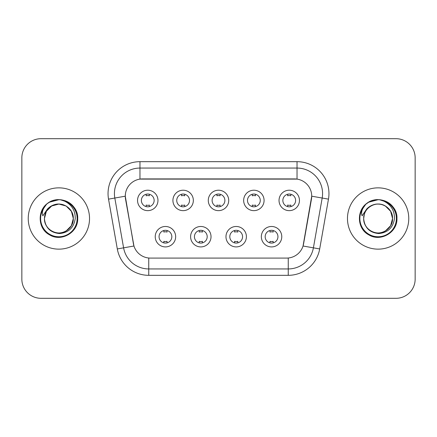 <?xml version="1.0" encoding="UTF-8"?>
<svg xmlns="http://www.w3.org/2000/svg" width="437" height="437" viewBox="0 0 437 437"><rect width="100%" height="100%" fill="white"/><g stroke="black" fill="none" stroke-linecap="round" stroke-linejoin="round"><path stroke-width="0.66" d="M211.027 236.696A10.215 10.215 0 0 1 200.812 246.91A10.215 10.215 0 0 1 190.598 236.696A10.215 10.215 0 0 1 200.812 226.481A10.215 10.215 0 0 1 211.027 236.696M194.432 236.696A6.386 6.386 0 0 0 200.812 243.081A6.386 6.386 0 0 0 207.198 236.696A6.386 6.386 0 0 0 200.812 230.31A6.386 6.386 0 0 0 194.432 236.696M246.402 236.696A10.215 10.215 0 0 1 236.188 246.91A10.215 10.215 0 0 1 225.973 236.696A10.215 10.215 0 0 1 236.188 226.481A10.215 10.215 0 0 1 246.402 236.696M229.802 236.696A6.386 6.386 0 0 0 236.188 243.081A6.386 6.386 0 0 0 242.568 236.696A6.386 6.386 0 0 0 236.188 230.31A6.386 6.386 0 0 0 229.802 236.696M281.772 236.696A10.215 10.215 0 0 1 271.557 246.91A10.215 10.215 0 0 1 261.342 236.696A10.215 10.215 0 0 1 271.557 226.481A10.215 10.215 0 0 1 281.772 236.696M265.172 236.696A6.386 6.386 0 0 0 271.557 243.081A6.386 6.386 0 0 0 277.943 236.696A6.386 6.386 0 0 0 271.557 230.31A6.386 6.386 0 0 0 265.172 236.696M175.658 236.696A10.215 10.215 0 0 1 165.443 246.91A10.215 10.215 0 0 1 155.228 236.696A10.215 10.215 0 0 1 165.443 226.481A10.215 10.215 0 0 1 175.658 236.696M159.057 236.696A6.386 6.386 0 0 0 165.443 243.081A6.386 6.386 0 0 0 171.828 236.696A6.386 6.386 0 0 0 165.443 230.31A6.386 6.386 0 0 0 159.057 236.696M193.345 200.43A10.215 10.215 0 0 1 183.13 210.645A10.215 10.215 0 0 1 172.915 200.43A10.215 10.215 0 0 1 183.13 190.215A10.215 10.215 0 0 1 193.345 200.43M176.745 200.43A6.386 6.386 0 0 0 183.13 206.816A6.386 6.386 0 0 0 189.516 200.43A6.386 6.386 0 0 0 183.13 194.044A6.386 6.386 0 0 0 176.745 200.43M228.715 200.43A10.215 10.215 0 0 1 218.5 210.645A10.215 10.215 0 0 1 208.285 200.43A10.215 10.215 0 0 1 218.5 190.215A10.215 10.215 0 0 1 228.715 200.43M212.114 200.43A6.386 6.386 0 0 0 218.5 206.816A6.386 6.386 0 0 0 224.886 200.43A6.386 6.386 0 0 0 218.5 194.044A6.386 6.386 0 0 0 212.114 200.43M264.085 200.43A10.215 10.215 0 0 1 253.87 210.645A10.215 10.215 0 0 1 243.655 200.43A10.215 10.215 0 0 1 253.87 190.215A10.215 10.215 0 0 1 264.085 200.43M247.484 200.43A6.386 6.386 0 0 0 253.87 206.816A6.386 6.386 0 0 0 260.255 200.43A6.386 6.386 0 0 0 253.87 194.044A6.386 6.386 0 0 0 247.484 200.43M299.46 200.43A10.215 10.215 0 0 1 289.245 210.645A10.215 10.215 0 0 1 279.03 200.43A10.215 10.215 0 0 1 289.245 190.215A10.215 10.215 0 0 1 299.46 200.43M282.859 200.43A6.386 6.386 0 0 0 289.245 206.816A6.386 6.386 0 0 0 295.625 200.43A6.386 6.386 0 0 0 289.245 194.044A6.386 6.386 0 0 0 282.859 200.43M157.97 200.43A10.215 10.215 0 0 1 147.755 210.645A10.215 10.215 0 0 1 137.54 200.43A10.215 10.215 0 0 1 147.755 190.215A10.215 10.215 0 0 1 157.97 200.43M141.375 200.43A6.386 6.386 0 0 0 147.755 206.816A6.386 6.386 0 0 0 154.141 200.43A6.386 6.386 0 0 0 147.755 194.044A6.386 6.386 0 0 0 141.375 200.43M117.313 248.943L108.529 199.141A31.923 31.923 0 0 1 139.966 161.674L297.034 161.674A31.923 31.923 0 0 1 328.471 199.141L319.687 248.943A31.923 31.923 0 0 1 288.251 275.326L148.749 275.326A31.923 31.923 0 0 1 117.313 248.943L133.957 246.009L125.545 199.146A17.24 17.24 0 0 1 142.522 178.913L294.478 178.913A17.24 17.24 0 0 1 311.455 199.146L303.573 243.841A17.24 17.24 0 0 1 286.596 258.087L150.404 258.087A17.24 17.24 0 0 1 133.427 243.841L125.282 196.191L114.816 198.032A25.537 25.537 0 0 1 139.966 168.059L297.034 168.059A25.537 25.537 0 0 1 322.184 198.032L313.4 247.834A25.537 25.537 0 0 1 288.251 268.941L148.749 268.941A25.537 25.537 0 0 1 123.6 247.834L114.816 198.032A25.537 25.537 0 0 1 114.428 193.602M28.236 218.5A30.645 30.645 0 0 0 58.88 249.145A30.645 30.645 0 0 0 89.53 218.5A30.645 30.645 0 0 0 58.88 187.855A30.645 30.645 0 0 0 28.236 218.5A30.645 30.645 0 0 0 58.88 249.145A30.645 30.645 0 0 0 89.53 218.5A30.645 30.645 0 0 0 58.88 187.855A30.645 30.645 0 0 0 28.236 218.5M347.47 218.5A30.645 30.645 0 0 0 378.12 249.145A30.645 30.645 0 0 0 408.764 218.5A30.645 30.645 0 0 0 378.12 187.855A30.645 30.645 0 0 0 347.47 218.5A30.645 30.645 0 0 0 378.12 249.145A30.645 30.645 0 0 0 408.764 218.5A30.645 30.645 0 0 0 378.12 187.855A30.645 30.645 0 0 0 347.47 218.5M139.966 161.674L139.966 179.104L297.034 179.104L297.034 161.674M125.282 196.153L125.474 193.602M286.596 258.087L150.404 258.087M322.184 198.032L311.718 196.191L303.043 246.009L313.4 247.834L322.184 198.032L328.471 199.141M303.573 243.841L303.469 244.381M133.531 244.381L133.427 243.841M415.15 157.844A19.152 19.152 0 0 0 395.998 138.693L41.002 138.693A19.152 19.152 0 0 0 21.85 157.844L21.85 279.156A19.152 19.152 0 0 0 41.002 298.307L395.998 298.307A19.152 19.152 0 0 0 415.15 279.156L415.15 157.844L415.15 279.156M21.85 157.844L21.85 279.156M395.998 138.693L41.002 138.693M41.002 298.307L395.998 298.307M149.356 194.247L149.356 195.798A4.9 4.9 0 0 0 146.16 195.798L146.16 194.247M146.16 206.614L146.16 205.062A4.9 4.9 0 0 0 149.356 205.062L149.356 206.614M163.848 242.879L163.848 241.328A4.9 4.9 0 0 0 167.038 241.328L167.038 242.879M167.038 230.512L167.038 232.063A4.9 4.9 0 0 0 163.848 232.063L163.848 230.512M184.725 194.247L184.725 195.798A4.9 4.9 0 0 0 181.53 195.798L181.53 194.247M181.53 206.614L181.53 205.062A4.9 4.9 0 0 0 184.725 205.062L184.725 206.614M220.095 194.247L220.095 195.798A4.9 4.9 0 0 0 216.905 195.798L216.905 194.247M216.905 206.614L216.905 205.062A4.9 4.9 0 0 0 220.095 205.062L220.095 206.614M255.47 194.247L255.47 195.798A4.9 4.9 0 0 0 252.275 195.798L252.275 194.247M252.275 206.614L252.275 205.062A4.9 4.9 0 0 0 255.47 205.062L255.47 206.614M290.84 194.247L290.84 195.798A4.9 4.9 0 0 0 287.644 195.798L287.644 194.247M287.644 206.614L287.644 205.062A4.9 4.9 0 0 0 290.84 205.062L290.84 206.614M199.217 242.879L199.217 241.328A4.9 4.9 0 0 0 202.413 241.328L202.413 242.879M202.413 230.512L202.413 232.063A4.9 4.9 0 0 0 199.217 232.063L199.217 230.512M234.587 242.879L234.587 241.328A4.9 4.9 0 0 0 237.783 241.328L237.783 242.879M237.783 230.512L237.783 232.063A4.9 4.9 0 0 0 234.587 232.063L234.587 230.512M269.962 242.879L269.962 241.328A4.9 4.9 0 0 0 273.152 241.328L273.152 242.879M273.152 230.512L273.152 232.063A4.9 4.9 0 0 0 269.962 232.063L269.962 230.512M45.115 214.163L44.432 218.5C45.311 227.726 50.375 232.746 59.623 233.549C68.713 232.604 73.919 227.59 75.24 218.5C75.306 210.536 71.75 204.756 64.583 201.151L60.273 199.731C55.067 199.425 50.479 200.954 46.508 204.319L43.902 208.05C42.318 210.727 41.968 213.322 42.859 215.84L47.507 208.946C51.839 204.614 56.996 203.189 62.972 204.658A14.432 14.432 0 0 0 45.115 214.163L44.448 218.5C44.645 213.059 47.049 208.891 51.664 206.002C60.661 200.239 73.809 207.826 73.312 218.5C73.809 229.174 60.661 236.761 51.664 230.998C47.049 228.109 44.645 223.941 44.448 218.5C44.645 213.059 47.049 208.891 51.664 206.002C60.661 200.239 73.809 207.826 73.312 218.5L71.378 225.716L66.096 230.998M73.312 218.5C72.864 211.568 69.417 206.952 62.972 204.658L66.096 206.002L71.378 211.284L73.312 218.5C73.121 223.941 70.712 228.109 66.096 230.998C57.1 236.761 43.957 229.174 44.448 218.5L46.382 211.284L51.664 206.002L58.88 204.068L66.096 206.002M47.529 203.484L49.468 202.2L59.028 199.676L49.468 202.2L47.529 203.484L49.468 202.2L59.028 199.676L49.468 202.2L47.742 203.325M46.508 204.319C57.471 193.564 78.578 202.899 77.704 218.5C78.343 232.418 61.202 242.317 49.468 234.8C37.096 228.398 37.096 208.602 49.468 202.2C61.202 194.683 78.343 204.582 77.704 218.5C78.343 232.418 61.202 242.317 49.468 234.8C37.096 228.398 37.096 208.602 49.468 202.2C61.202 194.683 78.343 204.582 77.704 218.5C78.343 232.418 61.202 242.317 49.468 234.8C37.096 228.398 37.096 208.602 49.468 202.2C61.202 194.683 78.343 204.582 77.704 218.5C78.343 232.418 61.202 242.317 49.468 234.8C37.096 228.398 37.096 208.602 49.468 202.2C61.202 194.683 78.343 204.582 77.704 218.5C78.343 232.418 61.202 242.317 49.468 234.8C37.096 228.398 37.096 208.602 49.468 202.2C57.531 197.327 69.237 199.824 74.356 207.783M364.354 214.163L363.666 218.5C364.551 227.726 369.615 232.746 378.863 233.549C387.947 232.604 393.153 227.59 394.48 218.5C394.54 210.536 390.989 204.756 383.823 201.151L379.507 199.731C374.301 199.425 369.713 200.954 365.742 204.319L363.142 208.05C361.552 210.727 361.208 213.322 362.098 215.84L366.747 208.946C371.079 204.614 376.23 203.189 382.211 204.658A14.432 14.432 0 0 0 364.354 214.163L363.688 218.5C363.191 207.826 376.339 200.239 385.336 206.002C389.951 208.891 392.355 213.059 392.552 218.5C393.043 229.174 379.9 236.761 370.904 230.998C366.288 228.109 363.879 223.941 363.688 218.5C363.879 213.059 366.288 208.891 370.904 206.002C379.9 200.239 393.043 207.826 392.552 218.5L390.618 225.716L385.336 230.998L390.618 225.716L392.552 218.5C392.355 223.941 389.951 228.109 385.336 230.998C376.339 236.761 363.191 229.174 363.688 218.5C363.879 213.059 366.288 208.891 370.904 206.002C379.9 200.239 393.043 207.826 392.552 218.5L390.618 211.284L385.336 206.002L382.211 204.658C388.657 206.952 392.104 211.568 392.552 218.5M365.78 204.281L368.708 202.2L378.267 199.676L368.708 202.2L365.78 204.281L368.708 202.2L378.267 199.676L368.708 202.2L365.78 204.281L368.708 202.2L378.267 199.676M365.742 204.319C376.71 193.564 397.812 202.899 396.943 218.5C397.583 232.418 380.441 242.317 368.708 234.8C356.335 228.398 356.335 208.602 368.708 202.2C380.441 194.683 397.583 204.582 396.943 218.5C397.583 232.418 380.441 242.317 368.708 234.8C356.335 228.398 356.335 208.602 368.708 202.2C380.441 194.683 397.583 204.582 396.943 218.5C397.583 232.418 380.441 242.317 368.708 234.8C356.335 228.398 356.335 208.602 368.708 202.2C380.441 194.683 397.583 204.582 396.943 218.5C397.583 232.418 380.441 242.317 368.708 234.8C356.335 228.398 356.335 208.602 368.708 202.2C380.441 194.683 397.583 204.582 396.943 218.5C397.583 232.418 380.441 242.317 368.708 234.8C356.335 228.398 356.335 208.602 368.708 202.2C376.77 197.327 388.477 199.824 393.59 207.783M288.251 258.005L288.251 275.326M148.749 275.326L148.749 258.005M108.529 199.141L114.816 198.032M313.4 247.834L319.687 248.943M43.902 208.05A18.267 18.267 0 0 0 58.88 236.767A18.267 18.267 0 0 0 64.583 201.151M363.142 208.05A18.267 18.267 0 0 0 378.12 236.767A18.267 18.267 0 0 0 383.823 201.151"/></g></svg>
